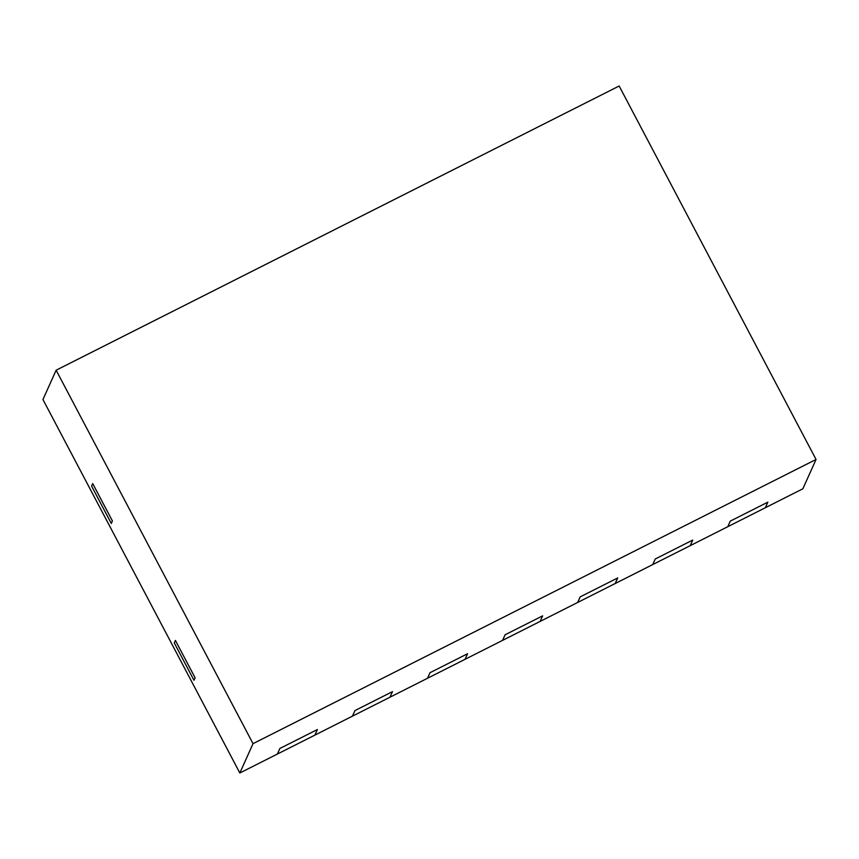 <?xml version="1.0" encoding="UTF-8"?>
<svg xmlns="http://www.w3.org/2000/svg" width="859" height="859" viewBox="0 0 859 859"><rect width="100%" height="100%" fill="white"/><g stroke="black" fill="none" stroke-linecap="round" stroke-linejoin="round"><path stroke-width="1.29" d="M92.708 483.596L112.4 520.941L92.708 483.596L91.591 486.087L92.708 483.596M175.408 640.438L195.1 677.783L175.408 640.438L174.291 642.94L175.408 640.438M111.283 523.432L91.591 486.087L111.283 523.432L112.4 520.941L111.283 523.432M193.973 680.285L174.291 642.94L193.973 680.285L195.1 677.783L193.973 680.285M317.422 729.527L279.884 748.468L317.422 729.527L314.92 735.1L352.448 716.148L354.96 710.576L392.488 691.635L354.96 710.576L352.448 716.148L389.986 697.207L392.488 691.635L389.986 697.207L427.524 678.256L430.026 672.683L467.564 653.742L430.026 672.683L427.524 678.256L465.052 659.315L467.564 653.742L465.052 659.315L502.59 640.363L505.092 634.79L542.63 615.849L505.092 634.79L502.59 640.363L540.128 621.411L542.63 615.849L540.128 621.411L577.656 602.47L580.169 596.898L617.696 577.946L580.169 596.898L577.656 602.47L615.194 583.519L617.696 577.946L615.194 583.519L652.722 564.578L655.234 559.005L692.762 540.053L655.234 559.005L652.722 564.578L690.26 545.626L692.762 540.053L690.26 545.626L727.798 526.685L730.3 521.112L767.839 502.161L730.3 521.112L727.798 526.685L765.326 507.733L767.839 502.161L765.326 507.733L802.864 488.792L816.05 459.458L619.156 86.007L56.136 370.208L42.95 399.542L239.844 772.993L277.382 754.041L279.884 748.468L277.382 754.041L314.92 735.1L317.422 729.527M56.136 370.208L253.029 743.658L239.844 772.993M253.029 743.658L816.05 459.458"/></g></svg>
